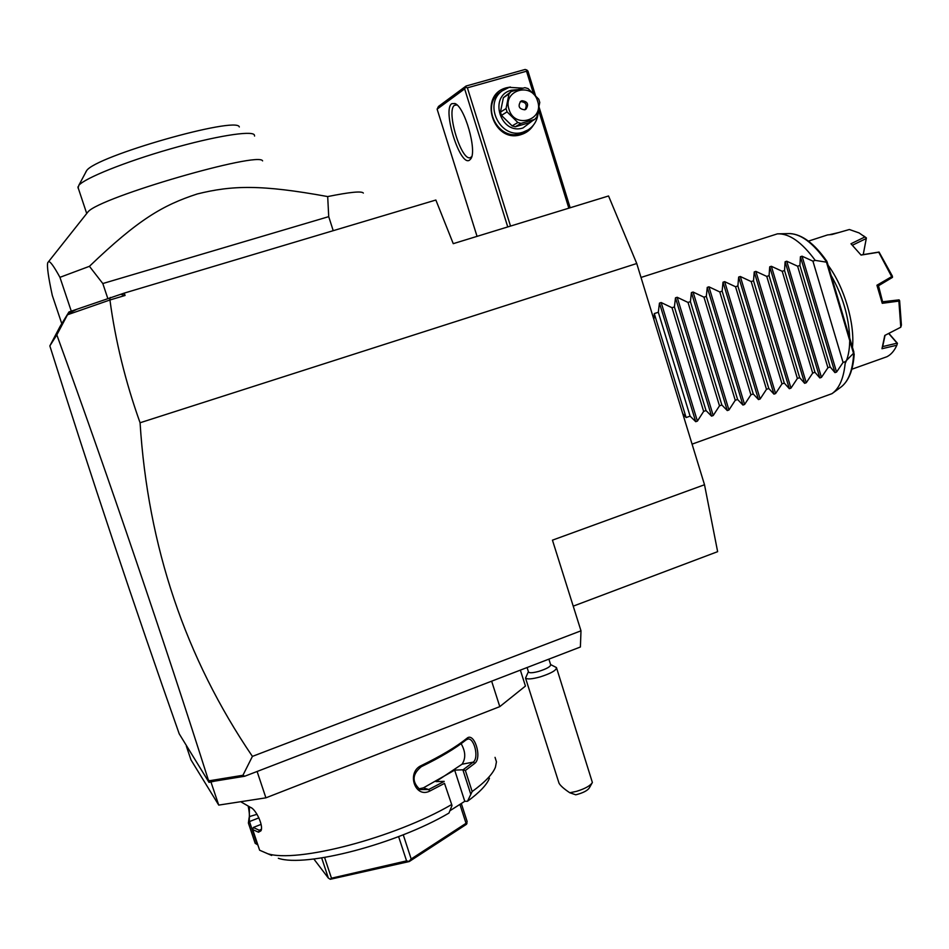 <?xml version="1.0" encoding="UTF-8"?>
<svg xmlns="http://www.w3.org/2000/svg" width="949" height="949" viewBox="0 0 949 949"><rect width="100%" height="100%" fill="white"/><g stroke="black" fill="none" stroke-linecap="round" stroke-linejoin="round"><path stroke-width="1.42" d="M520.36 670.124L525.438 686.068L499.791 706.625L265.91 797.836L218.733 805.096L190.974 759.876L186.372 746.199M210.951 781.964L218.733 805.096M499.791 706.625L491.641 681.18L257.108 771.478L265.91 797.836M491.641 681.18L580.397 647.004L580.99 630.812L252.41 756.389L242.932 775.274L244.735 776.235L257.108 771.478M109.942 299.991L67.486 314.771L56.821 334.878L49.846 345.899L60.107 326.385L68.969 311.948L120.677 294.32L125.078 295.459L109.942 299.991C115.41 340.893 125.458 381.818 140.072 422.768L636.743 263.514L704.514 484.749L552.448 540.159L580.99 630.812M140.072 422.768C147.902 546.541 185.34 657.74 252.41 756.389M49.846 345.899C90.57 475.247 133.69 604.549 179.207 733.814L209.017 782.379L208.222 780.007L210.915 781.407L214.842 781.11L209.017 782.379M704.514 484.749L717.634 551.666L573.22 606.15M125.078 295.459L124.224 293.111L435.864 200.025L453.254 243.668L608.546 195.98L636.743 263.514M242.932 775.274L209.207 780.79M56.821 334.878C107.984 475.698 165.612 645.059 208.483 780.422M110.262 297.428L109.693 299.86M120.677 294.32L124.224 293.111M67.486 314.771L68.969 311.948M76.857 309.255L68.067 313.656M244.735 776.235L214.842 781.11M510.526 226.076L467.394 87.83L526.529 71.211L526.897 70.036L527.941 71.092L535.485 95.541M539.056 107.095L570.147 207.772M526.529 71.211L533.385 93.393M538.51 109.977L568.831 208.175M533.409 125.161C530.432 129.847 526.315 132.99 521.084 134.592C493.112 144.046 477.715 94.686 506.564 87.759L510.443 87.035M467.394 87.83L465.662 87.225L464.642 88.874L507.751 226.93M477.05 236.36L437.121 109.147L464.642 88.874M451.831 103.666L454.903 103.512C464.666 106.537 477.335 151.033 470.751 158.91L469.518 160.156C460.099 167.06 442.009 109.384 451.831 103.666M437.121 109.147L438.474 106.454L466.078 86.027L465.662 87.225M526.897 70.036L525.165 69.455L466.078 86.027M471.7 156.68L470.396 157.605C461.333 161.769 445.722 110.25 454.583 105.268L457.015 104.959M526.79 130.642L520.396 133.667C498.237 141.437 480.277 105.968 499.708 92.551L501.713 91.199M538.225 111.306C537.905 119.396 534.548 125.576 528.166 129.859L523.041 132.148C500.787 139.954 482.744 104.295 502.258 90.819L509.162 87.355L522.958 88.162M532.899 120.452L523.029 127.937C500.526 135.517 488.154 95.813 511.345 90.238L517.585 89.633M503.373 97.688L511.167 91.555L524.88 87.676L528.047 88.554L538.759 99.206L539.767 102.468L536.837 117L534.69 119.408L528.818 122.848L515.283 126.775L512.14 125.92L501.452 115.387L500.443 112.148L503.373 97.688L508.996 93.963L506.042 108.577L507.063 111.863L501.452 115.387M515.283 126.775L521.025 123.37L534.69 119.408M512.14 125.92L517.846 122.504L521.025 123.37M517.846 122.504L507.063 111.863M500.443 112.148L506.042 108.577M511.167 91.555L508.996 93.963M537.62 101.175C532.33 81.46 502.27 89.941 509.008 109.372C514.441 129.159 544.358 120.44 537.62 101.175M524.761 109.799L525.936 109.254C529.032 104.331 527.703 101.496 521.938 100.724L520.693 101.318C517.679 106.252 519.044 109.076 524.761 109.799M525.034 109.716C527.466 104.805 525.971 102.089 520.562 101.59L520.218 101.709M333.218 230.678L328.722 216.645L102.812 283.537L89.431 266.313L59.941 277.333L71.282 311.165M59.941 277.333C53.927 266.337 50.131 261.105 48.553 261.663L47.747 262.659C46.809 266.123 48.328 277.037 52.29 295.4L61.78 323.656M328.722 216.645L327.69 196.573C349.896 192.078 361.783 190.915 363.348 193.074M102.812 283.537L107.747 298.318M262.588 160.891C259.421 151.045 100.404 197.107 88.103 211.757L48.553 261.663M89.431 266.313C138.625 219.16 162.908 205.209 197.202 193.976C232.173 185.304 261.105 184.414 327.69 196.573M254.581 136.051L254.32 134.829C251.331 130.345 214.438 136.276 169.93 149.052C125.422 161.781 84.591 178.222 78.791 185.375L78.103 188.139M85.825 171.935L86.608 170.69C95.256 156.241 237.274 115.837 239.314 126.952M641.002 277.452L777.445 233.845C789.26 233.335 801.858 242.173 815.215 260.382L812.925 261.141L802.047 256.194L836.567 372.055L834.966 372.625L830.185 366.955L799.912 265.447L800.422 256.728L802.047 256.194M826.247 261.473L826.781 261.165L827.279 262.493L853.898 352.162L853.673 353.894L826.247 261.473C812.83 242.434 800.066 233.134 787.943 233.608L777.445 233.845M831.122 275.435C842.582 295.542 848.774 316.385 849.687 337.974M849.699 341.367C849.509 350.478 848.003 357.856 845.168 363.479M830.268 234.51L838.572 232.588M808.441 241.129L827.599 234.913L832.024 234.486L849.367 229.504L859.082 232.92L866.366 237.997L863.222 254.605M888.845 333.384L897.422 343.277L896.841 345.234C894.361 350.798 891.052 354.629 886.924 356.729L851.822 369.244M896.841 345.234L881.977 348.722L884.776 335.46L900.791 327.215L898.869 301.106L882.25 303.312L876.923 285.246L891.68 276.657L878.738 252.22L861.063 255.079L850.98 243.763L864.942 236.942M828.109 265.281C844.159 286.776 854.954 323.277 852.475 347.381M876.923 285.246L882.475 301.96L882.25 303.312M878.501 285.779L882.606 301.77M852.688 245.091L866.271 238.507M850.98 243.763L861.063 255.079M891.68 276.657L892.475 277.381L892.38 276.112L879.047 252.043L861.407 254.901M877.825 286.159L892.475 277.381M863.412 235.755L866.401 237.938L863.246 254.593M888.679 333.467L897.09 343.17L882.689 346.587L885.049 335.329M900.791 327.215L901.408 325.092L899.628 300.762L899.083 299.86L898.869 301.106M899.083 299.86L882.44 301.794M836.567 372.055L843.068 362.435L845.322 361.64C843.981 377.631 839.545 388.295 832 393.657L692.07 444.144M845.322 361.64L853.305 353.502M653.908 319.564L654.276 313.585L658.309 312.257L659.46 303.099L661.168 302.541L672.011 307.725L674.407 306.93L675.486 297.832L677.183 297.274L688.025 302.434L690.409 301.64L691.418 292.589L693.102 292.043L703.956 297.167L706.317 296.385L707.254 287.381L708.927 286.823L719.781 291.936L722.142 291.153L723.008 282.197L724.668 281.651L735.534 286.728L737.871 285.957L738.666 277.049L740.315 276.503L751.181 281.556L753.518 280.785L754.23 271.924L755.879 271.378L766.756 276.408L769.07 275.637L769.722 266.823L771.359 266.289L782.225 271.295L784.538 270.524L785.12 261.758L786.745 261.224L797.623 266.206L799.912 265.447M682.711 413.574L686.115 417.548L690.101 416.148L695.736 421.7L697.408 421.107L703.648 411.392L706.02 410.549L711.548 416.125L713.221 415.532L719.496 405.828L721.857 404.998L727.29 410.573L728.951 409.992L735.25 400.288L737.587 399.47L742.937 405.057L744.585 404.476L750.908 394.796L753.245 393.977L758.488 399.576L760.137 398.995L766.484 389.327L768.809 388.509L773.957 394.132L775.594 393.55L781.976 383.882L784.277 383.076L789.343 388.699L790.968 388.129L797.374 378.473L799.663 377.666L804.633 383.313L806.247 382.744L812.688 373.099L814.966 372.305L819.841 377.951L821.454 377.382L827.919 367.749L830.185 366.955M826.176 262.126L815.215 260.382M843.068 362.435L812.925 261.141M827.919 367.749L797.623 266.206M814.966 372.305L784.538 270.524M812.688 373.099L782.225 271.295M799.663 377.666L769.07 275.637M797.374 378.473L766.756 276.408M784.277 383.076L753.518 280.785M781.976 383.882L751.181 281.556M768.809 388.509L737.871 285.957M766.484 389.327L735.534 286.728M753.245 393.977L722.142 291.153M750.908 394.796L719.781 291.936M737.587 399.47L706.317 296.385M735.25 400.288L703.956 297.167M721.857 404.998L690.409 301.64M719.496 405.828L688.025 302.434M706.02 410.549L674.407 306.93M703.648 411.392L672.011 307.725M690.101 416.148L658.309 312.257M654.276 313.585L686.115 417.548M528.439 671.797L528.546 672.153C529.756 673.161 533.219 672.888 538.949 671.323C546.814 668.784 550.717 666.566 550.645 664.668L548.89 659.14M592.378 782.474L589.353 787.872C587.455 790.683 582.935 792.984 575.77 794.799L569.791 792.759L576.446 791.371C585.082 788.714 590.385 785.748 592.378 782.474L556.458 667.574C556.577 670.255 551.12 673.375 540.088 676.934C532.069 679.116 527.217 679.484 525.532 678.061L528.403 671.69M556.458 667.574L550.61 664.561M569.791 792.759C563.908 788.821 560.313 785.63 559.008 783.174L525.532 678.061M257.843 844.883L255.186 843.329L248.389 823.044L249.053 818.121C249.646 816.081 249.397 812.297 248.318 806.757M257.203 844.598L249.48 821.561L248.389 823.044M258.923 817.848L249.48 821.561M249.326 821.573L249.373 807.101M249.053 818.121L249.931 816.413L257.049 814.313M241.497 802.178L251.165 807.765M250.204 807.338C255.139 808.05 263.905 825.416 260.951 830.802L258.519 832.214L252.719 829.58L259.623 850.209L271.675 855.452M495.046 757.361L496.446 761.845L495.437 767.183C492.709 774.123 484.951 782.249 472.163 791.549L467.501 801.264L464.773 801.3L454.678 770.125L463.1 769.781L465.366 770.505L472.163 791.549M278.33 858.287C305.732 867.706 396.718 843.898 448.948 813.079L452.021 805.511L444.512 783.376L429.826 791.051C414.915 798.844 406.101 772.011 421.498 765.463C440.965 756.009 456.078 746.97 466.861 738.358C474.12 731.513 482.389 757.255 474.891 763.269L465.366 770.505M451.427 804.681C394.82 837.765 296.242 863.554 267.144 853.531M258.519 832.214L259.338 830.28L253.276 827.481L252.719 829.58M261.07 824.373L253.276 827.481M452.021 805.511L444.512 783.376M429.826 791.051L428.675 789.544L419.956 789.544C411.712 781.846 412.151 774.242 421.249 766.721C440.49 757.361 455.437 748.417 466.101 739.888L467.893 739.069C474.049 737.515 479.245 757.717 473.266 762.118L463.1 769.781M444.179 781.43L428.675 789.544L423.432 787.848L454.678 770.125M421.498 765.463L421.249 766.721M466.861 738.358L466.101 739.888M474.891 763.269L473.266 762.118L462.044 764.218C465.912 758.393 465.603 751.549 461.131 743.672M462.887 769.853L470.609 793.732M489.459 778.192C486.837 784.811 479.518 792.498 467.501 801.264M449.885 810.766L464.773 801.3M462.044 764.218L435.971 781.585L444.191 781.371M418.829 788.88L423.432 787.848M324.594 857.469L331.474 878.193L330.299 879.284L328.366 878.086L313.846 858.999M398.616 836.603L406.563 860.885L331.474 878.193M321.675 857.932L328.366 878.086M330.299 879.284L409.268 861.538L406.563 860.885M403.254 834.788L411.178 858.987L409.244 861.099M461.309 803.506L467.145 821.526L466.457 824.301L409.268 861.538M466.955 823.53L466.03 823.305L411.178 858.987M459.909 804.396L466.03 823.305M261.331 829.248L259.338 830.28L261.319 829.272M854.207 353.918C853.198 370.252 848.62 381.427 840.47 387.465C848.264 381.889 852.665 370.703 853.673 353.894M800.422 256.728L834.966 372.625M786.745 261.224L821.454 377.382M785.12 261.758L819.841 377.951M771.359 266.289L806.247 382.744M769.722 266.823L804.633 383.313M755.879 271.378L790.968 388.129M754.23 271.924L789.343 388.699M740.315 276.503L775.594 393.55M738.666 277.049L773.957 394.132M724.668 281.651L760.137 398.995M723.008 282.197L758.488 399.576M708.927 286.823L744.585 404.476M707.254 287.381L742.937 405.057M693.102 292.043L728.951 409.992M691.418 292.589L727.29 410.573M677.183 297.274L713.221 415.532M675.486 297.832L711.548 416.125M661.168 302.541L697.408 421.107M659.46 303.099L695.736 421.7M457.43 105.125L454.903 103.512M472.044 156.229L470.751 158.91M499.708 92.551L502.258 90.819M86.715 213.501L77.877 186.965M78.791 185.375L86.608 170.69M826.65 260.987C814.467 243.632 802.296 234.486 790.137 233.573M840.47 387.465L832 393.657M528.546 672.153L527.086 667.538M241.58 802.308L241.354 801.62M260.951 830.802L261.307 829.473"/></g></svg>
